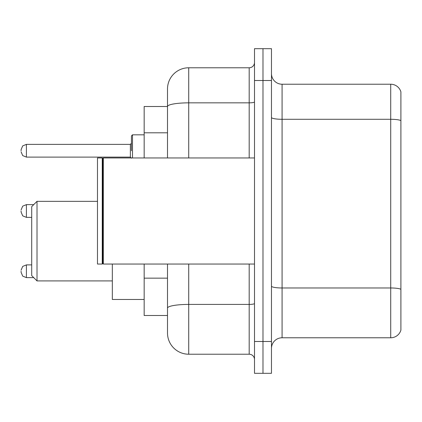 <?xml version="1.0" encoding="UTF-8"?>
<svg xmlns="http://www.w3.org/2000/svg" width="422" height="422" viewBox="0 0 422 422"><rect width="100%" height="100%" fill="white"/><g stroke="black" fill="none" stroke-linecap="round" stroke-linejoin="round"><path stroke-width="0.63" d="M167.502 106.502L144.166 106.502L144.166 157.955M188.724 264.045L188.724 354.222A21.216 21.216 0 0 1 167.502 333L167.502 315.498L144.166 315.498L144.166 264.045M167.502 333L167.502 264.045M254.498 341.488L254.498 373.317L262.985 373.317L262.985 341.488L262.985 373.317L271.473 373.317L271.473 341.488L262.985 341.488L262.985 80.512L262.985 341.488L254.498 341.488L254.498 80.512L262.985 80.512L262.985 48.683L262.985 80.512L271.473 80.512L271.473 341.488M271.473 80.512L271.473 48.683L254.498 48.683L254.498 80.512M188.724 354.222L249.191 354.222L249.191 264.045M167.502 126.969L167.502 89A21.216 21.216 0 0 1 188.724 67.778L249.191 67.778A5.307 5.307 0 0 0 254.498 62.477M167.502 311.784L167.502 283.98M167.502 157.955L167.502 106.529A21.216 3.682 180 0 1 188.724 102.847L249.191 102.847L249.191 67.778M167.502 89L167.502 100.668M254.498 359.523A5.307 5.307 0 0 0 249.191 354.222M400.9 289.445L400.9 330.136A10.608 10.608 0 0 1 390.714 337.779L282.081 337.779A10.608 10.608 0 0 0 271.473 348.387M400.9 91.864A10.608 10.608 0 0 0 390.714 84.221A10.608 10.608 0 0 1 400.9 91.864L400.9 330.136M400.9 120.618A10.608 1.841 180 0 0 390.714 119.289L390.714 84.221L282.081 84.221A10.608 10.608 0 0 1 271.473 73.613A10.608 10.608 0 0 0 282.081 84.221L282.081 337.779M37.015 280.915L37.015 201.347L31.708 206.648L31.708 275.608L37.015 280.915L112.336 280.915M112.336 264.045L112.336 299.478L144.166 299.478M103.321 264.045L102.789 263.513L102.789 158.487L103.321 157.955L103.321 264.045L254.498 264.045M102.256 264.045L97.482 264.045L97.482 157.955L102.256 157.955L102.256 264.045L102.789 263.513M21.1 271.256L21.1 272.322L21.1 271.256M21.1 211L21.1 212.06L21.1 211M131.432 150.744L131.432 135.889L131.432 150.744M21.1 150.744L21.1 149.678L21.1 150.744M167.502 132.803L144.166 132.803M167.502 278.145L144.166 278.145M254.498 303.497A5.307 0.923 0 0 1 249.191 304.415L188.724 304.415A21.216 3.682 180 0 0 167.502 308.102M188.724 67.778L188.724 157.955M249.191 157.955L249.191 102.847A5.307 0.923 0 0 0 254.498 101.924M400.9 289.297A10.608 1.841 180 0 0 390.714 287.973L390.714 119.289L282.081 119.289A10.608 1.841 0 0 1 271.473 117.448M390.714 337.779L390.714 287.973L282.081 287.973A10.608 1.841 0 0 1 271.473 286.132M31.708 264.895L26.407 264.895L22.682 266.419L21.1 270.196L22.682 266.419L26.407 264.895L22.682 266.419L21.1 270.196L22.682 266.419L26.407 264.895L22.682 266.419L21.1 270.196L22.682 266.419L26.407 264.895L22.682 266.419L21.1 270.196L22.682 266.419L26.407 264.895L22.682 266.419L21.1 270.196L22.682 266.419L26.407 264.895L22.682 266.419L21.1 270.196L22.682 266.419L26.407 264.895L26.407 277.623L22.682 276.099L21.1 272.322L22.682 276.099L26.407 277.623L22.682 276.099L21.1 272.322L22.682 276.099L26.407 277.623L22.682 276.099L21.1 272.322L22.682 276.099L26.407 277.623L22.682 276.099L21.1 272.322L22.682 276.099L26.407 277.623L22.682 276.099L21.1 272.322L22.682 276.099L26.407 277.623L22.682 276.099L21.1 272.322L22.682 276.099L26.407 277.623L33.723 277.623M33.723 204.633L26.407 204.633L26.407 217.367L22.682 215.842L21.1 212.06M144.166 134.829L132.492 134.829L132.492 157.955M130.372 144.377L26.407 144.377L26.407 157.105L130.372 157.105L130.372 144.377L131.432 143.316M37.015 201.347L97.482 201.347M102.789 158.487L102.256 157.955M103.321 157.955L254.498 157.955M26.407 217.367L31.708 217.367M26.407 204.633L22.682 206.158L21.1 209.94M26.407 157.105L22.682 155.581L21.1 151.804M26.407 144.377L22.682 145.901L21.1 149.678M130.372 157.105L131.432 158.166M132.492 134.829L131.432 135.889"/></g></svg>

